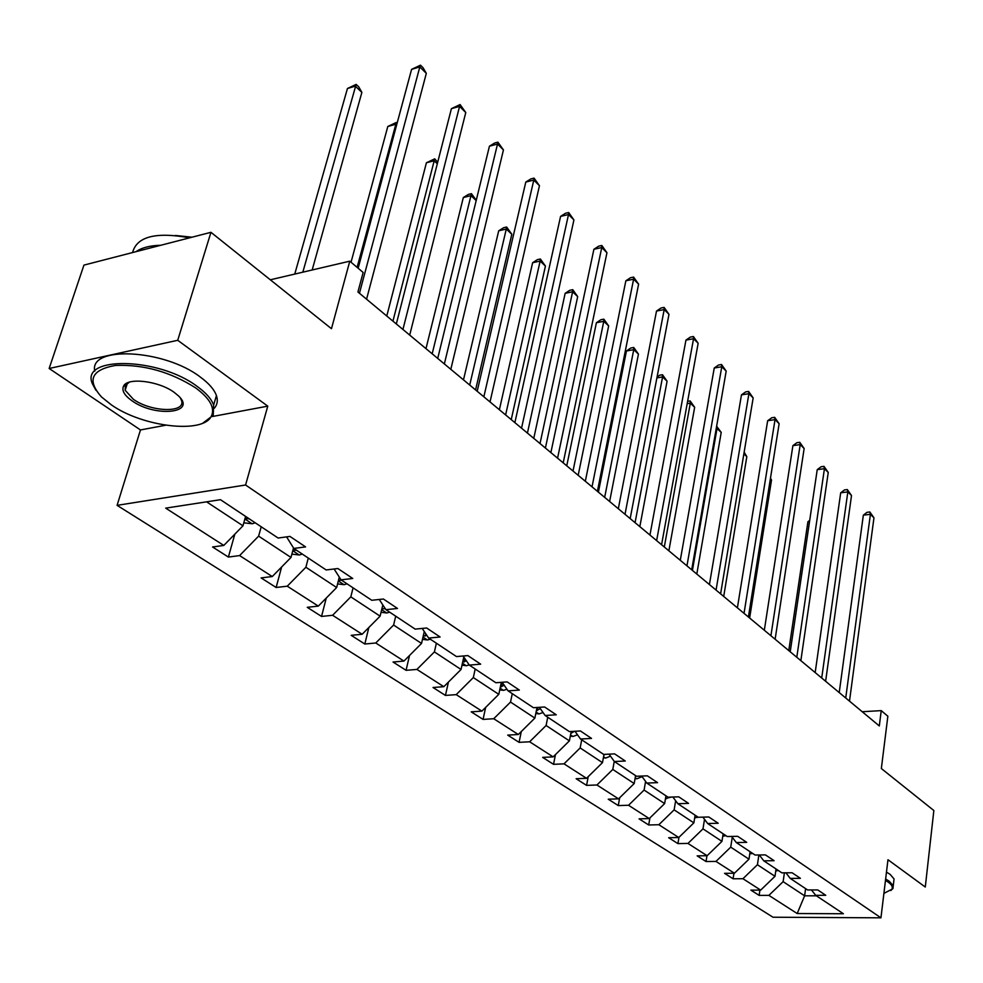 <?xml version="1.0" encoding="UTF-8"?>
<svg xmlns="http://www.w3.org/2000/svg" width="983" height="983" viewBox="0 0 983 983"><rect width="100%" height="100%" fill="white"/><g stroke="black" fill="none" stroke-linecap="round" stroke-linejoin="round"><path stroke-width="1.47" d="M212.451 416.497L267.769 406.151L177.726 340.29L49.15 368.49L83.936 265.115L210.952 232.307L331.468 328.703L349.788 261.171L270.337 279.799M177.726 340.29L210.952 232.307M49.15 368.49L140.471 429.952L117.088 505.348L772.994 917.225L880.952 917.827L887.968 859.732L925.286 887.035L933.85 810.52L881.346 768.534L887.858 716.226L881.235 710.623L862.226 711.729M784.397 872.818L783.132 881.665L804.622 895.82L797.188 913.539L768.878 895.378L759.146 895.39L759.92 890.106M805.605 888.632L804.622 895.82L816.418 895.808M783.132 881.665L768.878 895.378M880.952 917.827L245.578 485L117.088 505.348M758.876 854.989L757.426 864.733L774.997 876.308L760.67 890.106L750.901 890.131L759.146 895.39M760.67 890.106L742.939 878.716L733.085 878.777L733.945 873.248M732.261 837.233L730.725 847.149L748.985 859.167L734.412 873.236L724.532 873.322L733.085 878.777M734.412 873.236L715.98 861.415L706.04 861.538L706.961 855.726M704.528 819.33L702.98 828.866L721.952 841.362L707.121 855.726L697.144 855.861L706.04 861.538M707.121 855.726L687.977 843.426L677.926 843.611L678.97 837.307M675.653 800.74L674.129 809.857L693.863 822.857L678.761 837.516L668.686 837.725L677.926 843.611M678.761 837.516L658.843 824.725L648.694 824.983L649.91 817.942M645.598 781.436L644.086 790.062L664.631 803.59L649.259 818.581L639.073 818.851L648.694 824.983M649.259 818.581L628.53 805.261L618.27 805.581L619.683 797.729M614.264 761.37L612.79 769.443L634.195 783.549L618.54 798.86L608.256 799.204L618.27 805.581M618.54 798.86L596.939 784.987L586.581 785.38L588.227 776.644M581.715 739.806L580.154 747.94L602.481 762.648L586.532 778.303L576.136 778.733L586.581 785.38M586.532 778.303L564.009 763.84L553.54 764.332L555.456 754.6M547.752 717.234L546.093 725.503L569.39 740.863L553.146 756.873L542.653 757.389L553.54 764.332M553.146 756.873L529.64 741.784L519.073 742.349L521.285 731.549M512.278 693.666L510.521 702.071L534.863 718.106L518.299 734.498L507.707 735.112L519.073 742.349M518.299 734.498L493.736 718.733L483.071 719.409L485.651 707.391M475.194 669.018L473.327 677.57L498.786 694.342L481.891 711.127L471.201 711.839L483.071 719.409M481.891 711.127L456.21 694.637L445.446 695.423L448.432 682.067M436.378 643.214L434.4 651.913L461.039 669.472L443.812 686.687L433.011 687.498L445.446 695.423M443.812 686.687L416.927 669.423L406.065 670.32L409.53 655.477M395.719 616.194L393.605 625.041L421.523 643.447L403.939 661.08L393.053 662.026L406.065 670.32M403.939 661.08L375.764 642.993L364.816 644.025L368.846 627.51M353.069 587.846L350.808 596.853L380.114 616.157L362.149 634.256L351.177 635.325L364.816 644.025M362.149 634.256L332.598 615.284L321.552 616.439L326.258 598.057M308.281 558.074L305.885 567.252L336.653 587.527L318.308 606.118L307.237 607.322L321.552 616.439M318.308 606.118L287.269 586.187L276.137 587.49L281.63 566.994M261.208 526.777L258.627 536.128L290.993 557.447L272.254 576.542L261.097 577.906L276.137 587.49M272.254 576.542L239.606 555.579L228.388 557.066L234.826 534.15M206.577 501.834L242.973 525.807L223.805 545.442L212.574 546.978L228.388 557.066M223.805 545.442L165.697 508.137L220.462 499.696L278.128 538.033L289.948 536.423L305.578 546.892L293.806 548.44L326.159 569.956L337.882 568.53L352.725 578.471L341.04 579.847L371.783 600.281L383.395 599.016L397.501 608.465L385.926 609.681L415.17 629.12L426.671 628.002L440.101 636.996L428.625 638.065L456.481 656.57L467.871 655.6L480.662 664.164L469.309 665.098L495.862 682.743L507.142 681.895L519.343 690.066L508.088 690.877L533.437 707.723L544.607 706.986L556.255 714.788L545.123 715.489L569.341 731.585L580.4 730.959L591.533 738.417L580.511 739.019L603.673 754.416L614.621 753.875L625.274 761.014L614.363 761.518L636.542 776.263L647.367 775.82L657.566 782.652L646.789 783.058L668.035 797.188L678.749 796.832L688.53 803.381L677.852 803.713L698.237 817.266L708.829 816.984L718.217 823.263L707.662 823.521L727.236 836.533L737.705 836.324L746.711 842.357L736.279 842.542L755.079 855.038L765.438 854.891L774.1 860.69L763.779 860.825L781.854 872.843L792.101 872.757L800.42 878.335L790.221 878.397L807.608 889.959L817.745 889.934L825.757 895.292L815.657 895.316L843.402 913.748L797.188 913.539M349.788 261.171L363.145 272.463L357.923 292L879.306 725.945L881.235 710.623M785.921 872.806L790.221 878.397M776.054 868.984L774.997 876.308M757.426 864.733L742.939 878.716M759.318 854.989L763.779 860.825M750.103 851.733L748.985 859.167M730.725 847.149L715.98 861.415M731.671 836.447L736.279 842.542M723.144 833.817L721.952 841.362M702.98 828.866L687.977 843.426M702.882 817.143L707.662 823.521M695.116 815.19L693.863 822.857M674.129 809.857L658.843 824.725M672.9 797.029L677.852 803.713M665.958 795.812L664.631 803.59M644.086 790.062L628.53 805.261M641.653 776.054L646.789 783.058M635.596 775.624L634.195 783.549M612.79 769.443L596.939 784.987M609.042 754.145L614.363 761.518M604.004 754.391L602.481 762.648M580.154 747.94L564.009 763.84M574.981 731.266L580.511 739.019M571.221 731.487L569.39 740.863M546.093 725.503L529.64 741.784M539.384 707.33L545.123 715.489M537.013 707.49L534.863 718.106M510.521 702.071L493.736 718.733M502.141 682.276L508.088 690.877M501.33 682.337L498.786 694.342M473.327 677.57L456.21 694.637M463.116 656.005L469.309 665.098M463.804 657.013L461.039 669.472M434.4 651.913L416.927 669.423M422.199 628.432L428.625 638.065M424.287 631.553L421.523 643.447M393.605 625.041L375.764 642.993M379.254 599.47L385.926 609.681M382.829 604.95L380.114 616.157M350.808 596.853L332.598 615.284M334.109 568.985L341.04 579.847M339.295 577.119L336.653 587.527M305.885 567.252L287.269 586.187M286.594 536.878L293.806 548.44M293.512 547.986L290.993 557.447M258.627 536.128L239.606 555.579M267.769 406.151L245.578 485M245.59 516.407L242.973 525.807M811.503 889.947L815.657 895.316M140.471 429.952L165.636 425.246M359.446 293.266L419.815 66.918L426.315 73.369L366.561 299.188M358.144 268.236L411.582 69.375L419.815 66.918L420.478 65.173L423.071 67.741L426.315 73.369M411.582 69.375L420.478 65.173M243.809 522.821L252.312 523.767L255.199 522.784M312.164 269.993L361.879 92.39L355.293 86.16L347.441 88.507L294.753 274.073M245.013 518.483L249.301 518.877M347.441 88.507L356.141 84.391L302.825 272.18M356.141 84.391L358.77 86.885L361.879 92.39M195.838 388.027C170.452 371.832 143.629 364.312 115.367 365.455C91.333 369.768 86.713 380.261 101.507 396.96L111.349 404.861C142.928 427.187 203.53 434.142 211.419 416.055C215.166 407.92 209.969 398.582 195.838 388.027M95.904 390.226L92.537 384.046C79.132 355.699 158.668 356.976 197.3 386.516C206.012 392.819 211.456 399 213.643 405.057L213.225 415.244L202.916 423.095M174.175 392.352L178.365 395.78C197.497 413.364 155.044 417.578 131.943 400.757C124.423 395.412 121.609 390.583 123.489 386.258C127.2 377.116 158.754 380.863 174.175 392.352M129.375 382.154L125.345 385.483L125.16 390.263L133.369 399.282C151.456 412.455 186.991 413.13 181.327 400.007L180.294 397.906M132.594 252.545C136.748 236.596 155.744 231.681 189.572 237.825M136.072 251.648C141.773 247.667 150.006 245.541 160.757 245.271M175.343 235.453L191.968 237.21M94.761 371.144C88.802 345.463 164.149 349.174 200.176 376.944C208.851 383.284 214.269 389.501 216.432 395.596C218.054 400.462 217.378 404.64 214.405 408.154M126.721 385.336L125.566 383.972M883.901 893.387L891.9 889.246C893.043 887.121 891.827 884.761 888.263 882.169L885.474 880.424M885.634 879.023L889.246 881.223L893.24 885.794L892.969 888.485L890.745 890.573M886.469 872.118L890.07 874.329L894.051 878.925L893.719 881.751M402.932 329.465L459.565 106.385L465.77 112.541L409.702 335.105M396.333 323.972L451.406 108.671L459.565 106.385L460.093 104.554L465.77 112.541M451.406 108.671L460.093 104.554M444.353 363.943L497.521 144.059L503.443 149.944L450.816 369.313M437.718 358.414L489.436 146.197L497.521 144.059L497.914 142.154L503.443 149.944M489.436 146.197L494.682 143.014L497.914 142.154M291.877 554.142L299.397 554.99L302.248 554.068M396.579 125.222L395.596 124.3L387.806 126.488L351.042 262.228M292.922 550.222L296.645 550.333M387.806 126.488L396.309 122.457L357.112 267.364M396.309 122.457L397.12 123.231M337.562 583.927L344.185 584.688L347.011 583.816M437.312 163.768L434.117 160.757L426.401 162.785L386.774 316.01M338.484 580.351L341.679 580.265M426.401 162.785L434.695 158.841L392.93 321.146M434.695 158.841L437.718 162.195M483.845 396.813L533.794 180.086L539.458 185.713L490.013 401.936M477.185 391.259L525.794 182.064L533.794 180.086L534.076 178.12L539.458 185.713M525.794 182.064L530.881 178.906L534.076 178.12M381.048 612.298L386.86 612.987L389.649 612.151M476.19 200.557L470.98 195.642L463.325 197.534L425.983 348.646M381.859 608.981L385.139 608.477M383.21 605.528L382.584 605.946M463.325 197.534L468.375 194.425L471.435 193.663L432.188 353.806M471.435 193.663L476.264 200.249M521.543 428.183L568.506 214.552L573.925 219.934L527.429 433.085M514.871 422.629L560.58 216.395L568.506 214.552L568.678 212.525L573.925 219.934M560.58 216.395L565.508 213.262L568.678 212.525M422.469 639.368L427.544 639.97L430.308 639.171M475.575 389.919L511.811 234.261L506.294 229.039L498.7 230.808L463.484 379.856M423.194 636.234L426.757 635.251M424.84 632.388L423.943 633.04M498.7 230.808L503.603 227.724L506.638 227.012L506.294 229.039L469.714 385.041M506.638 227.012L511.811 234.261M557.57 458.164L601.756 247.556L606.953 252.717L563.198 462.846M550.873 452.598L593.904 249.277L601.756 247.556L601.829 245.48L606.953 252.717M593.904 249.277L598.696 246.168L601.829 245.48M461.985 665.196L466.397 665.724L469.198 664.938M511.234 419.606L545.43 266.074L540.134 261.073L532.614 262.719L499.376 409.739M462.649 662.21L466.384 660.809M464.504 658.045L463.386 658.905M532.614 262.719L537.369 259.659L540.38 258.996L540.134 261.073L505.618 414.937M540.38 258.996L545.43 266.074M592.024 486.843L633.617 279.197L638.606 284.148L597.406 491.328M585.327 481.277L625.852 280.806L633.617 279.197L633.605 277.083L638.606 284.148M625.852 280.806L630.508 277.722L633.605 277.083M499.72 689.882L503.517 690.349L506.97 689.255M545.405 448.039L577.685 296.608L572.597 291.791L565.151 293.327L533.769 438.357M500.335 687.006L504.193 685.249M502.338 682.571L501.047 683.627M565.151 293.327L569.771 290.292L572.757 289.678L572.597 291.791L540.023 443.566M572.757 289.678L577.685 296.608M625.016 514.306L664.201 309.559L668.981 314.314L630.177 518.594M618.319 508.739L656.509 311.058L664.201 309.559L664.103 307.396L668.981 314.314M656.509 311.058L661.031 307.998L664.103 307.396M535.796 713.498L539.028 713.904L543.034 712.528M578.176 475.317L608.661 325.926L603.783 321.306L596.398 322.731L566.749 465.807M536.374 710.684L540.294 708.632M596.398 322.731L600.896 319.721L603.845 319.156L603.783 321.306L573.015 471.017M603.845 319.156L608.661 325.926M656.632 540.613L693.556 338.717L698.151 343.276L661.571 544.729M649.947 535.059L685.95 340.106L693.556 338.717L693.384 336.518L698.151 343.276M685.95 340.106L690.349 337.071L693.384 336.518M570.324 736.107L573.04 736.451L577.5 734.805M609.62 501.49L638.446 354.101L633.752 349.653L626.441 350.992L598.401 492.151M570.853 733.33L574.514 731.291M626.441 350.992L630.816 348.007L633.74 347.478L633.752 349.653L604.668 497.373M633.74 347.478L638.446 354.101M686.957 565.852L721.78 366.733L726.191 371.119L691.7 569.796M680.285 560.298L714.248 368.023L721.78 366.733L721.534 364.509L726.191 371.119M714.248 368.023L718.524 365.025L721.534 364.509M716.066 590.083L748.911 393.679L753.162 397.906L720.613 593.867M709.419 584.541L741.465 394.883L748.911 393.679L748.604 391.431L753.162 397.906M741.465 394.883L745.63 391.91L748.604 391.431M744.033 613.355L775.034 419.618L779.138 423.685L748.407 617.005M737.397 607.838L767.662 420.736L775.034 419.618L774.665 417.333L779.138 423.685M767.662 420.736L771.729 417.787L774.665 417.333M770.918 635.743L800.199 444.599L804.143 448.518L775.132 639.245M764.319 630.25L792.9 445.643L800.199 444.599L799.769 442.301L804.143 448.518M792.9 445.643L796.857 442.719L799.769 442.301M796.795 657.283L824.442 468.682L828.251 472.454L800.85 660.65M790.221 651.803L817.229 469.653L824.442 468.682L823.975 466.36L828.251 472.454M817.229 469.653L821.088 466.753L823.975 466.36M821.714 678.012L847.837 491.905L851.511 495.543L825.622 681.268M815.177 672.569L840.698 492.802L847.837 491.905L847.321 489.571L851.511 495.543M840.698 492.802L844.458 489.939L847.321 489.571M603.378 757.77L605.626 758.065L610.492 756.16M603.894 755.005L605.43 754.33M639.835 526.63L667.088 381.207L662.567 376.931L635.067 522.673M657.074 376.956L659.593 375.223L662.481 374.72L667.088 381.207M662.481 374.72L662.567 376.931L656.902 377.902M635.079 778.561L636.898 778.794L642.096 776.656M668.87 550.812L694.662 407.294L690.312 403.177L664.299 547.003M687.609 401.359L690.152 400.941L694.662 407.294M690.152 400.941L690.312 403.177L687.191 403.681M665.491 798.515L671.438 797.078M696.812 574.06L721.215 432.422L717.025 428.465L692.413 570.398M716.632 426.229L721.215 432.422M716.816 426.204L717.025 428.465L716.214 428.588M694.698 817.696L698.348 817.266M723.709 596.448L746.822 456.653L743.873 453.863M744.156 452.155L746.822 456.653M722.775 836.14L725.982 835.71M749.636 618.024L771.52 480.023L770.353 478.918M770.463 478.242L771.52 480.023M749.783 853.883L752.659 853.428M845.724 698.004L870.41 514.318L873.961 517.832L849.496 701.137M839.224 692.585L863.344 515.153L870.41 514.318L869.844 511.971L873.961 517.832M863.344 515.153L867.018 512.315L869.844 511.971M775.771 870.963L778.339 870.496M809.537 521.543L807.915 521.74L788.771 650.599M807.915 521.74L809.709 520.376M244.878 518.975L252.066 523.742M292.787 550.738L299.164 554.965M338.324 580.941L343.952 584.664M381.687 609.681L386.626 612.962M384.636 607.703L384.353 608.87M422.997 637.082L427.322 639.945M425.774 633.777L425.246 636.05M462.428 663.218L466.163 665.7M464.996 658.757L464.283 661.989M500.089 688.186L503.296 690.324M502.436 682.706L501.576 686.773M536.091 712.061L538.819 713.867M537.873 707.428L537.246 710.476M570.545 734.915L572.831 736.427M571.737 731.45L571.406 733.183M603.562 756.799L605.43 758.04M635.215 777.786L636.689 778.769M665.589 797.938L666.72 798.688M694.772 817.278L695.571 817.807M216.432 395.596L213.643 405.057M125.16 390.263L127.372 383.272M125.345 385.483L123.489 386.258M211.419 416.055L213.225 415.244M894.051 878.925L893.24 885.794M891.9 889.246L892.969 888.485"/></g></svg>
